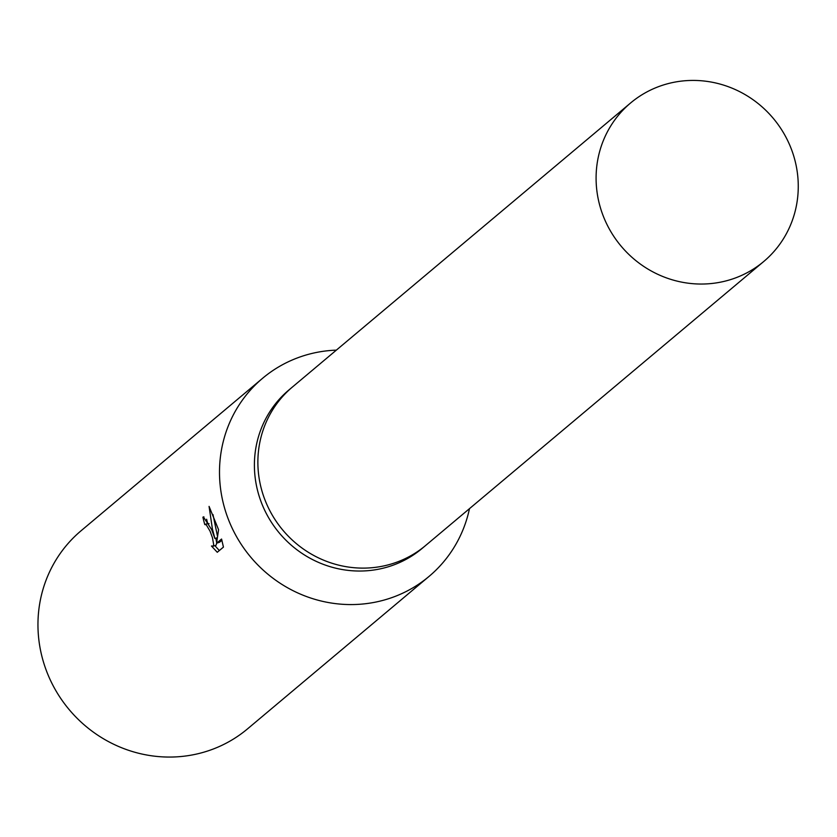 <?xml version="1.0" encoding="UTF-8"?>
<svg xmlns="http://www.w3.org/2000/svg" width="837" height="837" viewBox="0 0 837 837"><rect width="100%" height="100%" fill="white"/><g stroke="black" fill="none" stroke-linecap="round" stroke-linejoin="round"><path stroke-width="1.26" d="M292.814 386.694A103.506 99.352 50 0 0 292.385 387.05L288.911 389.969A103.506 99.352 50 0 0 260.673 500.652A103.506 99.352 50 0 0 422.057 548.486L425.531 545.567A103.506 99.352 50 0 0 425.96 545.211M425.531 545.567A103.506 99.341 50 0 1 264.147 497.733A103.506 99.341 50 0 1 292.395 387.05A103.506 99.352 50 0 0 264.147 497.733A103.506 99.352 50 0 0 425.531 545.567L763.752 261.489A103.506 99.352 50 0 0 791.99 150.806A103.506 99.352 50 0 0 630.606 102.972A103.506 99.352 50 0 0 602.358 213.644A103.506 99.352 50 0 0 763.752 261.489M336.338 350.138A129.39 124.179 50 0 0 262.64 378.251A129.39 124.179 50 0 0 227.34 516.596A129.39 124.179 50 0 0 429.067 576.39A129.39 124.179 50 0 0 469.484 508.655M211.698 529.727L214.9 538.505L212.431 529.11L209.072 506.395L218.572 529.716L216.563 543.234L221.564 539.038L223.437 547.105L217.264 552.284L211.447 546.006L213.1 546.184L213.676 544.573L212.441 537.71L210.035 531.118L206.268 524.799L204.793 524.579A129.39 124.179 -130 0 1 202.91 517.193L203.391 516.91L211.698 529.727M262.64 378.251L81.105 530.731A129.39 124.179 50 0 0 45.794 669.077A129.39 124.179 50 0 0 247.532 728.87L429.067 576.39M207.764 523.596L209.062 523.68M214.889 545.651L219.325 550.547M206.613 519.254A126.146 121.083 50 0 0 207.743 523.523M203.904 516.858L202.91 517.193M217.317 537.699L214.9 538.505M212.985 514.567L217.515 536.329M215.831 538.191L216.647 542.575M216.668 543.203L216.082 545.19L212.818 546.341M221.91 540.263L219.545 542.25L216.563 543.234M205.086 524.401L208.057 523.418M292.395 387.05L630.606 102.972"/></g></svg>

